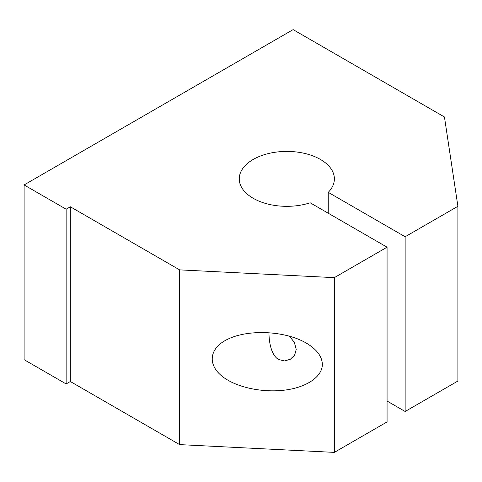 <?xml version="1.0" encoding="UTF-8"?>
<svg xmlns="http://www.w3.org/2000/svg" width="482" height="482" viewBox="0 0 482 482"><rect width="100%" height="100%" fill="white"/><g stroke="black" fill="none" stroke-linecap="round" stroke-linejoin="round"><path stroke-width="0.72" d="M24.1 184.937L293.122 29.619L444.446 116.987L457.9 206.296L405.145 236.752L328.248 192.354A47.555 27.456 0 0 0 334.375 178.87A47.555 27.456 0 0 0 286.82 151.414A47.555 27.456 0 0 0 239.259 178.87A47.555 27.456 0 0 0 310.173 202.789L387.07 247.188L334.315 277.644L179.629 269.878L70.336 206.778L70.336 381.515L66.136 383.943L66.136 209.206L24.1 184.937L24.1 359.674L66.136 383.943M70.336 206.778L66.136 209.206M289.471 336.135L294.351 342.443L296.243 349.342L294.629 355.132L290.339 359.265L284.525 360.964L278.614 359.518C271.245 355.336 269.07 342.063 268.986 333.604L268.998 332.628M387.07 401.054L405.145 411.489L457.9 381.033L457.9 206.296M322.35 364.41C322.35 375.942 308.456 386.209 288.242 389.607C268.034 393.005 243.506 389.203 228.04 380.268C206.977 368.278 206.977 348.962 228.034 339.087C248.784 329.025 285.416 330.863 306.166 343.009C316.71 349.275 322.103 356.409 322.35 364.41M70.336 381.515L179.629 444.615L334.315 452.381L387.07 421.925L387.07 247.188M405.145 411.489L405.145 236.752M328.248 213.225L328.248 192.354M334.315 452.381L334.315 277.644M179.629 444.615L179.629 269.878"/></g></svg>
